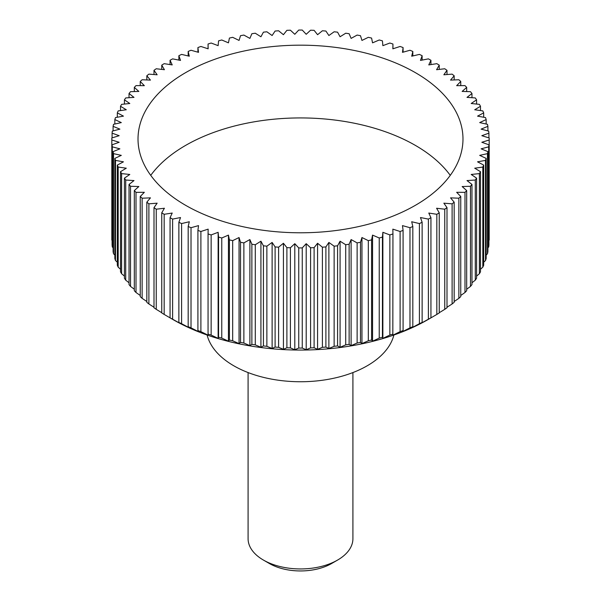 <?xml version="1.0" encoding="UTF-8"?>
<svg xmlns="http://www.w3.org/2000/svg" width="601" height="601" viewBox="0 0 601 601"><rect width="100%" height="100%" fill="white"/><g stroke="black" fill="none" stroke-linecap="round" stroke-linejoin="round"><path stroke-width="0.9" d="M393.888 335.012A94.342 54.466 180 0 1 330.31 378.953A94.342 54.466 180 0 1 233.789 365.791A94.342 54.466 180 0 1 207.112 335.012M150.738 175.357A162.48 93.809 180 0 1 415.389 145.404A162.48 93.809 180 0 1 450.262 175.357M415.389 72.653A162.48 93.809 180 0 1 462.98 138.981A162.48 93.809 180 0 1 362.681 225.645A162.48 93.809 180 0 1 185.611 205.309A162.48 93.809 180 0 1 138.02 138.981A162.48 93.809 180 0 1 238.319 52.317A162.48 93.809 180 0 1 415.389 72.653M436.837 214.294L436.837 314.428L427.995 319.574A180.3 104.093 180 0 1 173.013 319.574L164.163 314.428L164.163 214.294L172.217 213.047L170.06 217.69A188.684 108.939 0 0 0 172.622 219.087L180.525 217.547L178.873 222.265A188.684 108.939 0 0 0 181.592 223.564L189.307 221.746L188.173 226.509A188.684 108.939 0 0 0 191.02 227.704L198.525 225.615L197.917 230.408A188.684 108.939 0 0 0 200.892 231.498L208.149 229.139L208.059 233.947A188.684 108.939 0 0 0 211.146 234.931L218.133 232.309L218.569 237.11A188.684 108.939 0 0 0 221.761 237.981L228.448 235.111L229.409 239.889A188.684 108.939 0 0 0 232.677 240.64L239.048 237.53L240.52 242.271A188.684 108.939 0 0 0 243.871 242.894L249.888 239.566L251.872 244.239A188.684 108.939 0 0 0 255.282 244.742L260.924 241.204L263.418 245.794A188.684 108.939 0 0 0 266.874 246.177L272.118 242.436L275.108 246.928A188.684 108.939 0 0 0 278.601 247.184L283.424 243.262L286.895 247.635A188.684 108.939 0 0 0 290.411 247.762L294.798 243.675L298.742 247.912A188.684 108.939 0 0 0 302.258 247.912L306.202 243.675L310.589 247.762A188.684 108.939 0 0 0 314.105 247.635L317.576 243.262L322.399 247.184A188.684 108.939 0 0 0 325.892 246.928L328.882 242.436L334.126 246.177A188.684 108.939 0 0 0 337.582 245.794L340.076 241.204L345.718 244.742A188.684 108.939 0 0 0 349.128 244.239L351.112 239.566L357.129 242.894A188.684 108.939 0 0 0 360.48 242.271L361.952 237.53L368.323 240.64A188.684 108.939 0 0 0 371.591 239.889L372.552 235.111L379.239 237.981A188.684 108.939 0 0 0 382.431 237.11L382.867 232.309L389.854 234.931A188.684 108.939 0 0 0 392.941 233.947L392.851 229.139L400.108 231.498A188.684 108.939 0 0 0 403.083 230.408L402.475 225.615L409.98 227.704A188.684 108.939 0 0 0 412.827 226.509L411.693 221.746L419.408 223.564A188.684 108.939 0 0 0 422.127 222.265L420.475 217.547L428.378 219.087A188.684 108.939 0 0 0 430.94 217.69L428.783 213.047L436.837 214.294A188.684 108.939 0 0 0 439.248 212.807L436.589 208.246L444.755 209.201A188.684 108.939 0 0 0 447.001 207.63L443.854 203.176L452.11 203.829A188.684 108.939 0 0 0 454.176 202.184L450.547 197.857L458.863 198.21A188.684 108.939 0 0 0 460.749 196.489L456.655 192.297L464.994 192.35A188.684 108.939 0 0 0 466.684 190.57L462.146 186.535L470.47 186.28A188.684 108.939 0 0 0 471.973 184.439L467 180.578L475.278 180.03A188.684 108.939 0 0 0 476.578 178.136L471.199 174.463L479.395 173.606A188.684 108.939 0 0 0 480.484 171.676L474.715 168.205L482.813 167.055A188.684 108.939 0 0 0 483.685 165.087L477.555 161.827L485.503 160.392A188.684 108.939 0 0 0 486.164 158.394L479.688 155.366L487.471 153.646A188.684 108.939 0 0 0 487.907 151.625L481.116 148.838L488.696 146.839A188.684 108.939 0 0 0 488.913 144.803L481.829 142.272L489.176 139.995A188.684 108.939 0 0 0 489.184 138.981A188.684 108.939 0 0 0 489.176 137.967L481.829 135.691L488.913 133.159A188.684 108.939 0 0 0 488.696 131.123L481.116 129.125L487.907 126.338A188.684 108.939 0 0 0 487.471 124.317L479.688 122.596L486.164 119.569A188.684 108.939 0 0 0 485.503 117.571L477.555 116.136L483.685 112.875A188.684 108.939 0 0 0 482.813 110.907L474.715 109.758L480.484 106.287A188.684 108.939 0 0 0 479.395 104.356L471.199 103.5L476.578 99.826A188.684 108.939 0 0 0 475.278 97.933L467 97.385L471.973 93.523A188.684 108.939 0 0 0 470.47 91.683L462.146 91.427L466.684 87.393A188.684 108.939 0 0 0 464.994 85.612L456.655 85.665L460.749 81.473A188.684 108.939 0 0 0 458.863 79.753L450.547 80.106L454.176 75.779A188.684 108.939 0 0 0 452.11 74.133L443.854 74.787L447.001 70.332A188.684 108.939 0 0 0 444.755 68.762L436.589 69.716L439.248 65.156A188.684 108.939 0 0 0 436.837 63.668L428.783 64.916L430.94 60.273A188.684 108.939 0 0 0 428.378 58.875L420.475 60.416L422.127 55.698A188.684 108.939 0 0 0 419.408 54.398L411.693 56.216L412.827 51.453A188.684 108.939 0 0 0 409.98 50.259L402.475 52.347L403.083 47.554A188.684 108.939 0 0 0 400.108 46.465L392.851 48.824L392.941 44.016A188.684 108.939 0 0 0 389.854 43.032L382.867 45.653L382.431 40.853A188.684 108.939 0 0 0 379.239 39.982L372.552 42.851L371.591 38.073A188.684 108.939 0 0 0 368.323 37.322L361.952 40.432L360.48 35.692A188.684 108.939 0 0 0 357.129 35.068L351.112 38.396L349.128 33.724A188.684 108.939 0 0 0 345.718 33.22L340.076 36.759L337.582 32.169A188.684 108.939 0 0 0 334.126 31.785L328.882 35.527L325.892 31.034A188.684 108.939 0 0 0 322.399 30.779L317.576 34.7L314.105 30.328A188.684 108.939 0 0 0 310.589 30.2L306.202 34.287L302.258 30.05A188.684 108.939 0 0 0 298.742 30.05L294.798 34.287L290.411 30.2A188.684 108.939 0 0 0 286.895 30.328L283.424 34.7L278.601 30.779A188.684 108.939 0 0 0 275.108 31.034L272.118 35.527L266.874 31.785A188.684 108.939 0 0 0 263.418 32.169L260.924 36.759L255.282 33.22A188.684 108.939 0 0 0 251.872 33.724L249.888 38.396L243.871 35.068A188.684 108.939 0 0 0 240.52 35.692L239.048 40.432L232.677 37.322A188.684 108.939 0 0 0 229.409 38.073L228.448 42.851L221.761 39.982A188.684 108.939 0 0 0 218.569 40.853L218.133 45.653L211.146 43.032A188.684 108.939 0 0 0 208.059 44.016L208.149 48.824L200.892 46.465A188.684 108.939 0 0 0 197.917 47.554L198.525 52.347L191.02 50.259A188.684 108.939 0 0 0 188.173 51.453L189.307 56.216L181.592 54.398A188.684 108.939 0 0 0 178.873 55.698L180.525 60.416L172.622 58.875A188.684 108.939 0 0 0 170.06 60.273L172.217 64.916L164.163 63.668A188.684 108.939 0 0 0 161.752 65.156L164.411 69.716L156.245 68.762A188.684 108.939 0 0 0 153.999 70.332L157.146 74.787L148.89 74.133A188.684 108.939 0 0 0 146.824 75.779L150.453 80.106L142.136 79.753A188.684 108.939 0 0 0 140.251 81.473L144.345 85.665L136.006 85.612A188.684 108.939 0 0 0 134.316 87.393L138.854 91.427L130.53 91.683A188.684 108.939 0 0 0 129.027 93.523L134 97.385L125.722 97.933A188.684 108.939 0 0 0 124.422 99.826L129.801 103.5L121.605 104.356A188.684 108.939 0 0 0 120.516 106.287L126.285 109.758L118.187 110.907A188.684 108.939 0 0 0 117.315 112.875L123.445 116.136L115.497 117.571A188.684 108.939 0 0 0 114.836 119.569L121.312 122.596L113.529 124.317A188.684 108.939 0 0 0 113.093 126.338L119.884 129.125L112.304 131.123A188.684 108.939 0 0 0 112.086 133.159L119.171 135.691L111.824 137.967A188.684 108.939 0 0 0 111.816 138.981A188.684 108.939 0 0 0 111.824 139.995L119.171 142.272L112.086 144.803A188.684 108.939 0 0 0 112.304 146.839L119.884 148.838L113.093 151.625A188.684 108.939 0 0 0 113.529 153.646L121.312 155.366L114.836 158.394A188.684 108.939 0 0 0 115.497 160.392L123.445 161.827L117.315 165.087A188.684 108.939 0 0 0 118.187 167.055L126.285 168.205L120.516 171.676A188.684 108.939 0 0 0 121.605 173.606L129.801 174.463L124.422 178.136A188.684 108.939 0 0 0 125.722 180.03L134 180.578L129.027 184.439A188.684 108.939 0 0 0 130.53 186.28L138.854 186.535L134.316 190.57A188.684 108.939 0 0 0 136.006 192.35L144.345 192.297L140.251 196.489A188.684 108.939 0 0 0 142.136 198.21L150.453 197.857L146.824 202.184A188.684 108.939 0 0 0 148.89 203.829L157.146 203.176L153.999 207.63A188.684 108.939 0 0 0 156.245 209.201L164.411 208.246L161.752 212.807L161.752 312.948A188.684 108.939 0 0 0 164.163 314.428M489.176 139.995L489.176 240.137A188.684 108.939 0 0 0 489.184 239.123L489.184 138.981M488.696 146.839L488.696 246.973A188.684 108.939 0 0 0 488.913 244.945L488.913 144.803M488.696 246.973L487.907 247.8M487.471 153.646L487.471 253.78A188.684 108.939 0 0 0 487.907 251.766L487.907 151.625M487.471 253.78L486.164 255.072M485.503 160.392L485.503 260.534A188.684 108.939 0 0 0 486.164 258.535L486.164 158.394M485.503 260.534L483.685 262.224M482.813 167.055L482.813 267.197A188.684 108.939 0 0 0 483.685 265.229L483.685 165.087M482.813 267.197L480.484 269.233M479.395 173.606L479.395 273.748A188.684 108.939 0 0 0 480.484 271.817L480.484 171.676M479.395 273.748L476.578 276.092M475.278 180.03L475.278 280.164A188.684 108.939 0 0 0 476.578 278.278L476.578 178.136M475.278 280.164L471.973 282.77M470.47 186.28L470.47 286.422A188.684 108.939 0 0 0 471.973 284.581L471.973 184.439M470.47 286.422L466.684 289.239M464.994 192.35L464.994 292.492A188.684 108.939 0 0 0 466.684 290.711L466.684 190.57M464.994 292.492L460.749 295.489M458.863 198.21L458.863 298.351A188.684 108.939 0 0 0 460.749 296.631L460.749 196.489M458.863 298.351L454.176 301.499M452.11 203.829L452.11 303.971A188.684 108.939 0 0 0 454.176 302.326L454.176 202.184M452.11 303.971L447.001 307.246M444.755 209.201L444.755 309.342A188.684 108.939 0 0 0 447.001 307.772L447.001 207.63M444.755 309.342L439.248 312.708M436.837 314.428A188.684 108.939 0 0 0 439.248 312.948L439.248 212.807M428.445 319.311L430.94 317.831L430.94 217.69M428.378 219.087L428.378 319.221A188.684 108.939 0 0 0 430.94 317.831M428.378 319.221L420.475 323.623M420.219 323.804L422.127 322.406L422.127 222.265M419.408 223.564L419.408 323.699A188.684 108.939 0 0 0 422.127 322.406M419.408 323.699L411.693 327.815M411.52 327.988L412.827 326.651L412.827 226.509M409.98 227.704L409.98 327.845A188.684 108.939 0 0 0 412.827 326.651M409.98 327.845L402.475 331.684M402.377 331.85L403.083 330.55L403.083 230.408M400.108 231.498L400.108 331.639A188.684 108.939 0 0 0 403.083 330.55M400.108 331.639L392.851 335.208M392.836 335.373L392.941 233.947M389.854 234.931L389.854 335.065A188.684 108.939 0 0 0 392.941 334.088M389.854 335.065L382.867 338.378L382.867 232.309M382.935 338.543L382.431 337.251L382.431 237.11M379.239 237.981L379.239 338.115A188.684 108.939 0 0 0 382.431 337.251M379.239 338.115L372.552 341.18L372.552 235.111M372.703 341.353L371.591 340.031L371.591 239.889M368.323 240.64L368.323 340.775A188.684 108.939 0 0 0 371.591 340.031M368.323 340.775L361.952 343.599L361.952 237.53M362.185 343.78L360.48 342.405L360.48 242.271M357.129 242.894L357.129 343.036A188.684 108.939 0 0 0 360.48 342.405M357.129 343.036L351.112 345.635L351.112 239.566M351.427 345.823L349.128 344.381L349.128 244.239M345.718 244.742L345.718 344.884A188.684 108.939 0 0 0 349.128 344.381M345.718 344.884L340.076 347.273L340.076 241.204M340.466 347.476L337.582 345.936L337.582 245.794M334.126 246.177L334.126 346.311A188.684 108.939 0 0 0 337.582 345.936M334.126 346.311L328.882 348.505L328.882 242.436M329.348 348.723L325.892 347.062L325.892 246.928M322.399 247.184L322.399 347.318A188.684 108.939 0 0 0 325.892 347.062M322.399 347.318L317.576 349.331L317.576 243.262M318.117 349.564L314.105 347.776L314.105 247.635M310.589 247.762L310.589 347.904A188.684 108.939 0 0 0 314.105 347.776M310.589 347.904L305.511 350.022M306.81 350L302.258 348.054L302.258 247.912M298.742 247.912L298.742 348.054A188.684 108.939 0 0 0 302.258 348.054M298.742 348.054L294.19 350M295.489 350.022L290.411 347.904L290.411 247.762M286.895 247.635L286.895 347.776A188.684 108.939 0 0 0 290.411 347.904M286.895 347.776L282.883 349.564M283.424 243.262L283.424 349.331L278.601 347.318L278.601 247.184M275.108 246.928L275.108 347.062A188.684 108.939 0 0 0 278.601 347.318M275.108 347.062L271.652 348.723M272.118 242.436L272.118 348.505L266.874 346.311L266.874 246.177M263.418 245.794L263.418 345.936A188.684 108.939 0 0 0 266.874 346.311M263.418 345.936L260.534 347.476M260.924 241.204L260.924 347.273L255.282 344.884L255.282 244.742M251.872 244.239L251.872 344.381A188.684 108.939 0 0 0 255.282 344.884M251.872 344.381L249.573 345.823M249.888 239.566L249.888 345.635L243.871 343.036L243.871 242.894M240.52 242.271L240.52 342.405A188.684 108.939 0 0 0 243.871 343.036M240.52 342.405L238.815 343.78M239.048 237.53L239.048 343.599L232.677 340.775L232.677 240.64M229.409 239.889L229.409 340.031A188.684 108.939 0 0 0 232.677 340.775M229.409 340.031L228.297 341.353M228.448 235.111L228.448 341.18L221.761 338.115L221.761 237.981M218.569 237.11L218.569 337.251A188.684 108.939 0 0 0 221.761 338.115M218.569 337.251L218.065 338.543M218.133 232.309L218.133 338.378L211.146 335.065L211.146 234.931M208.059 233.947L208.059 334.088A188.684 108.939 0 0 0 211.146 335.065M208.059 334.088L208.164 335.373M208.149 335.208L200.892 331.639L200.892 231.498M197.917 230.408L197.917 330.55A188.684 108.939 0 0 0 200.892 331.639M197.917 330.55L198.623 331.85M198.525 331.684L191.02 327.845L191.02 227.704M188.173 226.509L188.173 326.651A188.684 108.939 0 0 0 191.02 327.845M188.173 326.651L189.48 327.988M189.307 327.815L181.592 323.699L181.592 223.564M178.873 222.265L178.873 322.406A188.684 108.939 0 0 0 181.592 323.699M178.873 322.406L180.781 323.804M180.525 323.623L172.622 319.221L172.622 219.087M170.06 217.69L170.06 317.831A188.684 108.939 0 0 0 172.622 319.221M170.06 317.831L172.555 319.311M248.085 372.567L248.085 538.684A52.415 30.26 0 0 0 263.441 560.079L263.441 560.079A52.415 30.26 0 0 0 337.559 560.079A52.415 30.26 0 0 0 352.915 538.684L352.915 372.567M269.368 563.505L263.441 560.079L269.368 563.505A44.023 25.415 180 0 0 331.632 563.505L337.559 560.079M161.752 312.708L156.245 309.342L156.245 209.201M153.999 207.63L153.999 307.772A188.684 108.939 0 0 0 156.245 309.342M153.999 307.246L148.89 303.971L148.89 203.829M146.824 202.184L146.824 302.326A188.684 108.939 0 0 0 148.89 303.971M146.824 301.499L142.136 298.351L142.136 198.21M140.251 196.489L140.251 296.631A188.684 108.939 0 0 0 142.136 298.351M140.251 295.489L136.006 292.492L136.006 192.35M134.316 190.57L134.316 290.711A188.684 108.939 0 0 0 136.006 292.492M134.316 289.239L130.53 286.422L130.53 186.28M129.027 184.439L129.027 284.581A188.684 108.939 0 0 0 130.53 286.422M129.027 282.77L125.722 280.164L125.722 180.03M124.422 178.136L124.422 278.278A188.684 108.939 0 0 0 125.722 280.164M124.422 276.092L121.605 273.748L121.605 173.606M120.516 171.676L120.516 271.817A188.684 108.939 0 0 0 121.605 273.748M120.516 269.233L118.187 267.197L118.187 167.055M117.315 165.087L117.315 265.229A188.684 108.939 0 0 0 118.187 267.197M117.315 262.224L115.497 260.534L115.497 160.392M114.836 158.394L114.836 258.535A188.684 108.939 0 0 0 115.497 260.534M114.836 255.072L113.529 253.78L113.529 153.646M113.093 151.625L113.093 251.766A188.684 108.939 0 0 0 113.529 253.78M113.093 247.8L112.304 246.973L112.304 146.839M112.086 144.803L112.086 244.945A188.684 108.939 0 0 0 112.304 246.973M112.086 240.43L111.824 139.995M111.816 138.981L111.816 239.123A188.684 108.939 0 0 0 111.824 240.137M173.013 319.574A180.3 104.093 180 0 1 173.005 319.574L172.209 319.116M161.752 212.807A188.684 108.939 0 0 0 164.163 214.294M112.086 137.884L112.086 133.159M113.093 130.92L113.093 126.338M114.836 124.031L114.836 119.569M117.315 117.24L117.315 112.875M120.516 110.576L120.516 106.287M124.422 104.063L124.422 99.826M129.027 97.715L129.027 93.523M134.316 91.57L134.316 87.393M140.251 85.635L140.251 81.473M146.824 79.956L146.824 75.779M153.999 74.532L153.999 70.332M161.752 69.4L161.752 65.156M170.06 64.585L170.06 60.273M178.873 60.092L178.873 55.698M188.173 55.953L188.173 51.453M197.917 52.182L197.917 47.554M208.059 48.794L208.059 44.016M392.941 44.016L392.941 48.794M403.083 47.554L403.083 52.182M412.827 51.453L412.827 55.953M422.127 55.698L422.127 60.092M430.94 60.273L430.94 64.585M439.248 65.156L439.248 69.4M447.001 70.332L447.001 74.532M454.176 75.779L454.176 79.956M460.749 81.473L460.749 85.635M466.684 87.393L466.684 91.57M471.973 93.523L471.973 97.715M476.578 99.826L476.578 104.063M480.484 106.287L480.484 110.576M483.685 112.875L483.685 117.24M486.164 119.569L486.164 124.031M487.907 126.338L487.907 130.92M488.913 133.159L488.913 137.884M306.202 349.744L306.202 243.675M294.798 349.744L294.798 243.675"/></g></svg>
